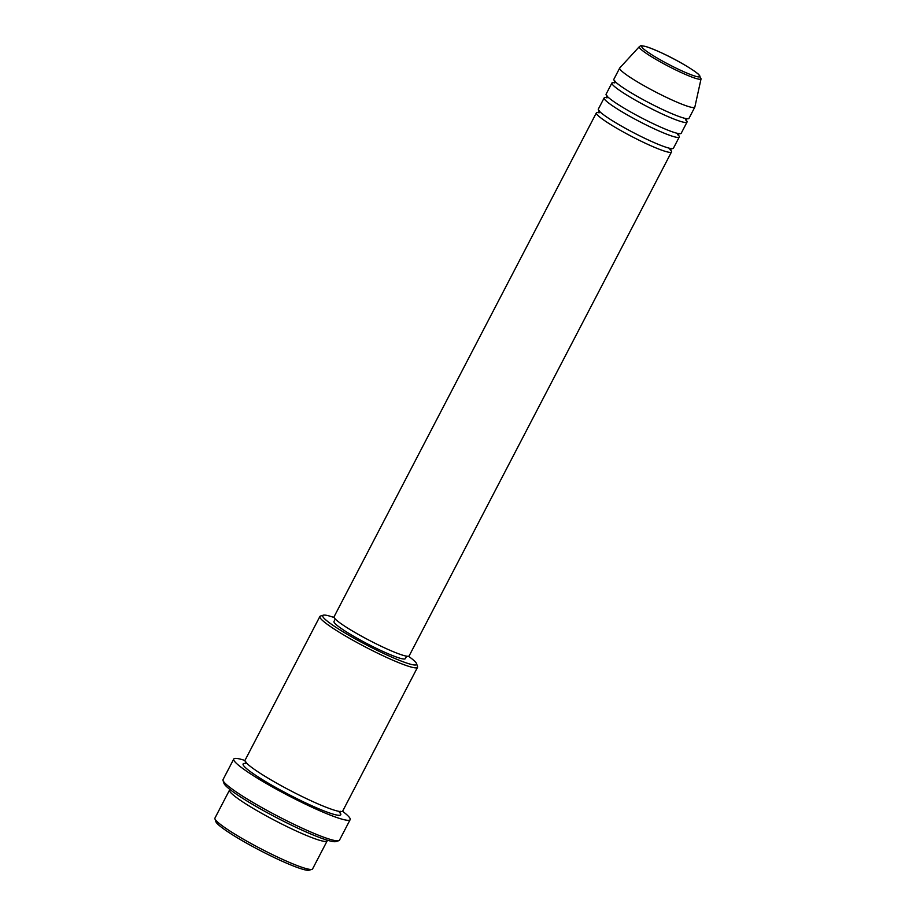 <?xml version="1.0" encoding="UTF-8"?>
<svg xmlns="http://www.w3.org/2000/svg" width="916" height="916" viewBox="0 0 916 916"><rect width="100%" height="100%" fill="white"/><g stroke="black" fill="none" stroke-linecap="round" stroke-linejoin="round"><path stroke-width="1.37" d="M670.409 149.812A42.342 4.649 -152.5 0 1 671.497 151.941A42.342 4.649 -152.5 0 1 664.833 151.22A42.342 4.649 -152.5 0 1 621.678 131.057A42.342 4.649 -152.5 0 1 596.385 112.84A42.342 4.649 -152.5 0 1 598.755 112.508M678.183 134.881A42.342 4.649 -152.5 0 1 679.26 137.011L673.432 148.209A42.342 4.649 -152.5 0 1 666.779 147.487A42.342 4.649 -152.5 0 1 623.624 127.324A42.342 4.649 -152.5 0 1 598.331 109.107L604.159 97.909A42.342 4.649 -152.5 0 1 606.529 97.577M679.26 137.011A42.342 4.649 -152.5 0 1 672.607 136.289A42.342 4.649 -152.5 0 1 629.452 116.126A42.342 4.649 -152.5 0 1 604.159 97.909M685.958 119.95A42.342 4.649 -152.5 0 1 687.034 122.08L681.206 133.278A42.342 4.649 -152.5 0 1 674.554 132.557A42.342 4.649 -152.5 0 1 631.399 112.393A42.342 4.649 -152.5 0 1 606.094 94.176L611.934 82.978A42.342 4.649 -152.5 0 1 614.304 82.646M687.034 122.08A42.342 4.649 -152.5 0 1 680.382 121.359A42.342 4.649 -152.5 0 1 637.227 101.195A42.342 4.649 -152.5 0 1 611.934 82.978M701.061 78.822L694.855 107.023A42.342 4.649 -152.5 0 1 694.809 107.149L688.981 118.347A42.342 4.649 -152.5 0 1 682.328 117.626A42.342 4.649 -152.5 0 1 639.162 97.462A42.342 4.649 -152.5 0 1 613.869 79.245L619.697 68.047A42.342 4.649 -152.5 0 1 619.777 67.933L639.322 46.682A34.819 3.824 -152.5 0 0 659.623 61.509A34.819 3.824 -152.5 0 0 695.553 78.329A34.819 3.824 -152.5 0 0 701.061 78.822L698.736 74.471C692.874 69.181 668.13 54.319 646.593 46.75C638.532 44.838 641.063 46.121 639.322 46.682M311.99 869.33L309.161 870.2A52.922 5.805 -152.5 0 1 301.421 868.872A52.922 5.805 -152.5 0 1 249.954 845.044A52.922 5.805 -152.5 0 1 215.844 821.629L214.939 818.812A55.04 6.034 27.5 0 0 250.411 843.167A55.04 6.034 27.5 0 0 303.94 867.944A55.04 6.034 27.5 0 0 311.99 869.33A55.04 6.034 27.5 0 0 312.596 868.895L327.161 840.899A55.04 6.034 -152.5 0 1 318.516 839.949A55.04 6.034 -152.5 0 1 262.411 813.74A55.04 6.034 -152.5 0 1 229.527 790.073A55.04 6.034 -152.5 0 1 230.134 789.626M334.134 617.544A52.922 5.805 27.5 0 0 331.042 616.514A52.922 5.805 27.5 0 0 323.314 615.186A52.922 5.805 27.5 0 0 351.916 636.998A52.922 5.805 27.5 0 0 408.296 663.573A52.922 5.805 27.5 0 0 416.62 663.768A52.922 5.805 27.5 0 0 408.479 656.245M416.62 663.768L417.524 666.573A55.04 6.034 -152.5 0 1 417.524 667.329A55.04 6.034 -152.5 0 1 408.868 666.379A55.04 6.034 -152.5 0 1 352.763 640.17A55.04 6.034 -152.5 0 1 319.879 616.491A55.04 6.034 -152.5 0 1 320.486 616.056L323.314 615.186M338.748 840.705L335.92 841.575A63.502 6.973 -152.5 0 1 326.634 839.983A63.502 6.973 -152.5 0 1 264.873 811.393A63.502 6.973 -152.5 0 1 223.951 783.283L223.035 780.466A65.62 7.202 27.5 0 0 265.331 809.515A65.62 7.202 27.5 0 0 329.153 839.056A65.62 7.202 27.5 0 0 338.748 840.705A65.62 7.202 27.5 0 0 339.47 840.19L350.152 819.66A65.62 7.202 -152.5 0 1 339.836 818.526A65.62 7.202 -152.5 0 1 272.945 787.279A65.62 7.202 -152.5 0 1 233.74 759.055A65.62 7.202 -152.5 0 1 244.057 760.177A65.62 7.202 -152.5 0 1 244.996 760.475M417.524 667.329L342.71 811.038A55.04 6.034 -152.5 0 1 334.054 810.087A55.04 6.034 -152.5 0 1 277.949 783.878A55.04 6.034 -152.5 0 1 245.064 760.211L319.879 616.491M671.497 151.941L409.166 655.856A42.342 4.649 -152.5 0 1 402.513 655.135A42.342 4.649 -152.5 0 1 359.358 634.971A42.342 4.649 -152.5 0 1 334.065 616.766L596.385 112.84M406.624 656.165L405.353 658.615A40.224 4.408 -152.5 0 1 399.021 657.928A40.224 4.408 -152.5 0 1 358.03 638.773A40.224 4.408 -152.5 0 1 333.996 621.472L335.267 619.021M342.527 811.255A65.62 7.202 -152.5 0 1 350.152 819.66M327.172 840.144A55.04 6.034 -152.5 0 1 327.161 840.899M694.809 107.149A42.342 4.649 -152.5 0 1 688.156 106.428A42.342 4.649 -152.5 0 1 645.001 86.264A42.342 4.649 -152.5 0 1 619.697 68.047M229.527 790.073L214.951 818.068A55.04 6.034 27.5 0 0 214.939 818.812M233.74 759.055L223.046 779.585A65.62 7.202 27.5 0 0 223.035 780.466M694.775 76.039A32.77 3.595 27.5 0 0 687.458 66.662A32.77 3.595 27.5 0 0 646.936 46.899A32.77 3.595 27.5 0 0 654.253 56.288A32.77 3.595 27.5 0 0 694.775 76.039M339.71 812.389A55.04 6.034 -152.5 0 1 332.119 813.82A55.04 6.034 -152.5 0 1 269.876 784.107A55.04 6.034 -152.5 0 1 245.683 763.44M599.316 112.725L598.4 112.679L599.35 110.859M607.09 97.794L606.174 97.749L607.125 95.928M614.865 82.864L613.949 82.818L614.888 80.997M246.106 762.169L245.328 763.658L245.935 763.635M340.512 811.313L339.733 812.813L339.412 812.297M685.454 119.607L686.015 120.328L686.954 118.519M677.68 134.537L678.241 135.259L679.191 133.45M669.905 149.468L670.466 150.19L671.417 148.381"/></g></svg>
